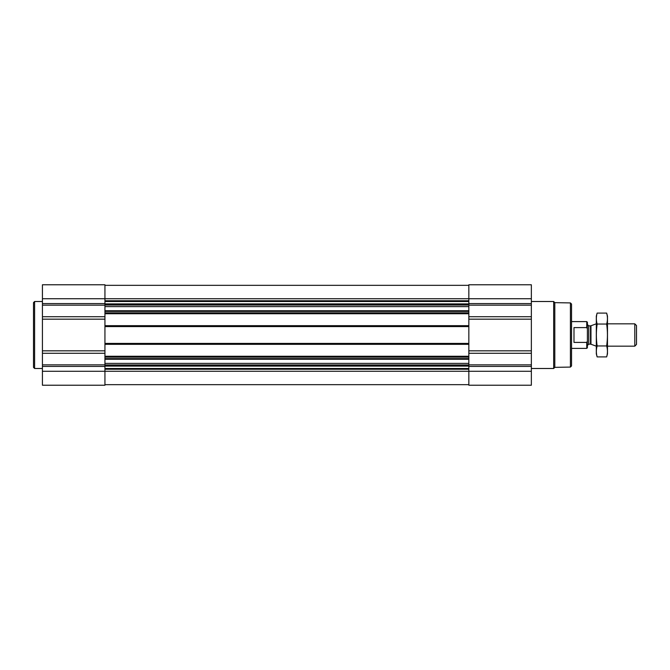 <?xml version="1.0" encoding="UTF-8"?>
<svg xmlns="http://www.w3.org/2000/svg" width="670" height="670" viewBox="0 0 670 670"><rect width="100%" height="100%" fill="white"/><g stroke="black" fill="none" stroke-linecap="round" stroke-linejoin="round"><path stroke-width="1" d="M104.939 312.84L104.939 313.736L468.841 313.736L468.841 385.233L531.352 385.233L531.352 371.281L104.939 371.281L104.939 385.233L42.428 385.233L42.428 284.767L104.939 284.767L104.939 312.84L468.841 312.84L468.841 313.736M104.939 313.736L104.939 344.321L468.841 344.321M104.939 344.321L104.939 371.281L42.428 371.281M531.352 371.281L531.352 284.767L468.841 284.767L468.841 312.84M104.939 384.672L468.841 384.672M104.939 285.328L468.841 285.328M104.939 325.679L468.841 325.679M104.939 356.264L468.841 356.264M570.421 302.924L570.421 367.076L571.535 365.962L571.535 304.038L570.421 302.924L554.81 302.647L553.671 301.508L531.352 301.508M570.421 367.076L554.81 367.353L554.81 302.647M554.81 367.353L553.671 368.492L553.671 301.508M42.428 368.492L34.614 368.492L34.614 301.508L42.428 301.508M34.614 368.492L33.5 367.369L33.5 302.631L34.614 301.508M587.389 341.189L586.753 342.404L586.753 348.392L587.389 347.764L587.389 322.236L586.753 321.608L571.535 321.608M587.389 328.811L586.753 327.597L586.753 321.608M586.753 342.404L573.989 342.404L573.989 327.597L586.753 327.597M634.792 323.836L634.792 346.164L636.5 344.447L636.5 325.553L634.792 323.836L607.481 323.836M596.317 346.164L596.317 323.836M606.66 356.909L607.481 353.861L607.481 316.139L606.66 313.091C607.698 316.743 607.698 320.394 606.66 324.046C607.698 331.256 607.698 338.559 606.66 345.954C607.698 349.606 607.698 353.257 606.66 356.909L597.129 356.909C596.099 353.257 596.099 349.606 597.129 345.954C596.099 338.744 596.099 331.441 597.129 324.046C596.099 320.394 596.099 316.743 597.129 313.091L606.66 313.091L607.146 315.277M596.643 354.723L597.129 356.909L596.317 353.861L596.317 316.139L597.129 313.091M606.66 345.954L597.129 345.954M606.66 324.046L597.129 324.046M104.939 358.626L468.841 358.626M104.939 357.16L468.841 357.16M104.939 343.425L468.841 343.425M104.939 326.575L468.841 326.575M104.939 311.374L468.841 311.374M104.939 300.746L468.841 300.746M42.428 298.72L531.352 298.72M531.352 303.577L468.841 303.577M531.352 305.151L468.841 305.151M531.352 316.717L468.841 316.717M531.352 319.163L468.841 319.163M531.352 350.837L468.841 350.837M531.352 353.283L468.841 353.283M531.352 364.849L468.841 364.849M531.352 366.423L468.841 366.423M104.939 369.254L468.841 369.254M104.939 301.517L468.841 301.517M104.939 303.904L468.841 303.904M104.939 304.674L468.841 304.674M104.939 305.051L468.841 305.051M104.939 306.634L468.841 306.634M104.939 310.738L468.841 310.738M104.939 359.262L468.841 359.262M104.939 363.366L468.841 363.366M104.939 364.949L468.841 364.949M104.939 365.326L468.841 365.326M104.939 366.096L468.841 366.096M104.939 368.483L468.841 368.483M104.939 303.577L42.428 303.577M104.939 305.151L42.428 305.151M104.939 316.717L42.428 316.717M104.939 319.163L42.428 319.163M104.939 350.837L42.428 350.837M104.939 353.283L42.428 353.283M104.939 364.849L42.428 364.849M104.939 366.423L42.428 366.423M590.957 325.762L590.496 325.846L590.496 344.154L590.957 344.238L590.957 325.762L596.258 323.836M590.496 344.154L588.721 344.154L588.721 325.846L587.389 324.506M553.671 368.492L531.352 368.492M586.753 348.392L571.535 348.392M634.792 346.164L607.481 346.164M590.957 344.238L596.258 346.164M590.496 325.846L588.721 325.846M588.721 344.154L587.389 345.494"/></g></svg>
